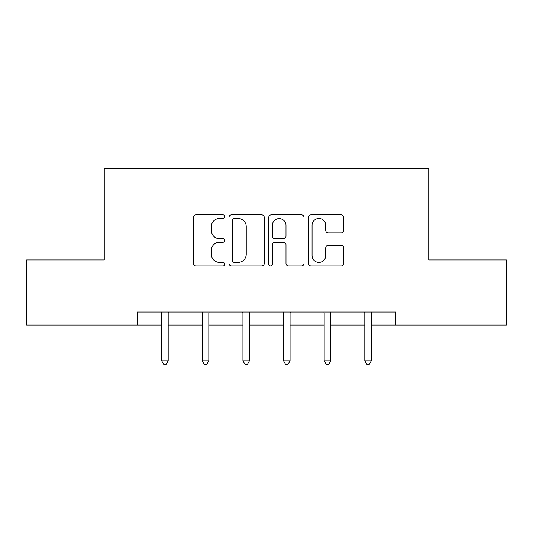 <?xml version="1.0" encoding="UTF-8"?>
<svg xmlns="http://www.w3.org/2000/svg" width="533" height="533" viewBox="0 0 533 533"><rect width="100%" height="100%" fill="white"/><g stroke="black" fill="none" stroke-linecap="round" stroke-linejoin="round"><path stroke-width="0.8" d="M224.833 216.658A1.792 1.792 0 0 0 223.047 214.872L195.884 214.872A2.558 2.558 0 0 0 193.326 217.424L193.326 263.435A2.558 2.558 0 0 0 195.884 265.994L223.047 265.994A1.792 1.792 0 0 0 224.833 264.201A1.792 1.792 0 0 0 223.047 262.416L219.529 262.416A8.182 8.182 0 0 1 211.348 254.234L211.348 250.403A8.182 8.182 0 0 1 219.529 242.222L223.047 242.222A1.792 1.792 0 0 0 224.833 240.43A1.792 1.792 0 0 0 223.047 238.644L219.529 238.644A8.182 8.182 0 0 1 211.348 230.463L211.348 226.625A8.182 8.182 0 0 1 219.529 218.45L223.047 218.45A1.792 1.792 0 0 0 224.833 216.658M341.207 232.888A2.558 2.558 0 0 0 343.765 230.336L343.765 217.424A2.558 2.558 0 0 0 341.207 214.872L311.045 214.872A2.558 2.558 0 0 0 308.487 217.424L308.487 263.435A2.558 2.558 0 0 0 311.045 265.994L341.207 265.994A2.558 2.558 0 0 0 343.765 263.435L343.765 247.845A2.558 2.558 0 0 0 341.207 245.287L328.295 245.287A2.558 2.558 0 0 0 325.743 247.845L325.743 255.58A6.836 6.836 0 0 1 318.901 262.416A6.836 6.836 0 0 1 312.065 255.58L312.065 225.286A6.836 6.836 0 0 1 318.901 218.45A6.836 6.836 0 0 1 325.743 225.286L325.743 230.336A2.558 2.558 0 0 0 328.295 232.888L341.207 232.888M137.327 325.07L26.65 325.07L26.65 259.964L104.255 259.964L104.255 168.814L428.745 168.814L428.745 259.964L506.35 259.964L506.35 325.07L395.673 325.07L395.673 312.045L137.327 312.045L137.327 325.07L161.679 325.07M264.261 217.424A2.558 2.558 0 0 0 261.71 214.872L231.542 214.872A2.558 2.558 0 0 0 228.99 217.424L228.99 263.435A2.558 2.558 0 0 0 231.542 265.994L261.71 265.994A2.558 2.558 0 0 0 264.261 263.435L264.261 217.424M271.29 214.872L301.458 214.872A2.558 2.558 0 0 1 304.01 217.424L304.01 263.435A2.558 2.558 0 0 1 301.458 265.994L288.546 265.994A2.558 2.558 0 0 1 285.994 263.435L285.994 244.78A2.558 2.558 0 0 0 283.436 242.222L274.875 242.222A2.558 2.558 0 0 0 272.316 244.78L272.316 264.201A1.792 1.792 0 0 1 270.524 265.994A1.792 1.792 0 0 1 268.739 264.201L268.739 217.424A2.558 2.558 0 0 1 271.29 214.872M168.188 325.07L202.307 325.07M208.816 325.07L242.935 325.07M249.444 325.07L283.556 325.07M290.065 325.07L324.184 325.07M330.693 325.07L364.812 325.07M371.321 325.07L395.673 325.07M234.353 218.45A1.792 1.792 0 0 0 232.568 220.236L232.568 260.624A1.792 1.792 0 0 0 234.353 262.416L238.064 262.416A8.182 8.182 0 0 0 246.239 254.234L246.239 226.625A8.182 8.182 0 0 0 238.064 218.45L234.353 218.45M285.994 225.412A6.836 6.836 0 0 0 279.152 218.577A6.836 6.836 0 0 0 272.316 225.412L272.316 236.086A2.558 2.558 0 0 0 274.875 238.644L283.436 238.644A2.558 2.558 0 0 0 285.994 236.086L285.994 225.412M168.535 312.045L168.381 312.431A2.605 2.605 0 0 0 168.188 313.404L168.188 360.801L161.679 360.801L161.679 313.404A2.605 2.605 0 0 0 161.492 312.431L161.339 312.045M168.188 360.801L166.236 364.186L163.631 364.186L161.679 360.801M209.156 312.045L209.003 312.431A2.605 2.605 0 0 0 208.816 313.404L208.816 360.801L202.307 360.801L202.307 313.404A2.605 2.605 0 0 0 202.12 312.431L201.96 312.045M208.816 360.801L206.864 364.186L204.259 364.186L202.307 360.801M249.784 312.045L249.631 312.431A2.605 2.605 0 0 0 249.444 313.404L249.444 360.801L242.935 360.801L242.935 313.404A2.605 2.605 0 0 0 242.742 312.431L242.588 312.045M249.444 360.801L247.492 364.186L244.887 364.186L242.935 360.801M290.412 312.045L290.258 312.431A2.605 2.605 0 0 0 290.065 313.404L290.065 360.801L283.556 360.801L283.556 313.404A2.605 2.605 0 0 0 283.369 312.431L283.216 312.045M290.065 360.801L288.113 364.186L285.508 364.186L283.556 360.801M331.04 312.045L330.88 312.431A2.605 2.605 0 0 0 330.693 313.404L330.693 360.801L324.184 360.801L324.184 313.404A2.605 2.605 0 0 0 323.997 312.431L323.844 312.045M330.693 360.801L328.741 364.186L326.136 364.186L324.184 360.801M371.661 312.045L371.508 312.431A2.605 2.605 0 0 0 371.321 313.404L371.321 360.801L364.812 360.801L364.812 313.404A2.605 2.605 0 0 0 364.619 312.431L364.465 312.045M371.321 360.801L369.369 364.186L366.764 364.186L364.812 360.801"/></g></svg>
